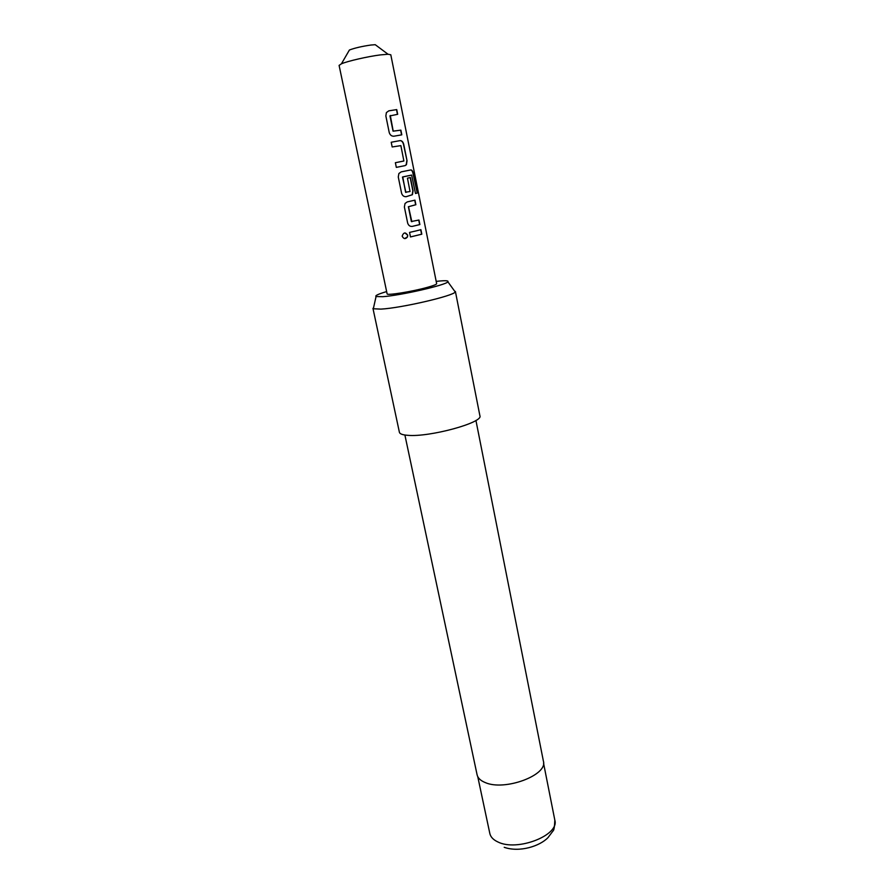 <?xml version="1.0" encoding="UTF-8"?>
<svg xmlns="http://www.w3.org/2000/svg" width="894" height="894" viewBox="0 0 894 894"><rect width="100%" height="100%" fill="white"/><g stroke="black" fill="none" stroke-linecap="round" stroke-linejoin="round"><path stroke-width="1.34" d="M402.244 236.351L402.199 235.982C403.596 232.317 405.429 232.049 407.72 235.189L407.474 236.921C405.518 239.29 403.775 239.1 402.244 236.351M404.971 232.898L407.642 235.189L407.407 236.932L404.68 238.597M390.309 115.494L393.204 131.127L400.87 130.144L401.808 134.826L393.952 136.201C391.65 136.324 390.075 135.095 389.225 132.535L385.862 115.963L386.387 112.599L388.812 110.834L396.735 109.593L397.685 114.309L389.963 115.896L393.058 131.172L400.635 130.189L401.574 134.86M388.756 110.867L396.735 109.593M395.371 162.719L403.876 160.976L400.881 145.633L392.164 146.962L391.214 142.258L400.099 140.604C401.887 140.604 403.105 141.889 403.753 144.482L407.027 160.741L406.435 164.686L405.138 165.613L396.321 167.379L395.371 162.708L403.775 161.054M410.178 177.582L412.827 190.746L412.19 194.758L406.2 196.669C403.954 196.848 402.401 195.685 401.574 193.182L398.277 176.978L398.88 173.537L401.194 171.871L410.905 169.916C412.022 170.005 412.849 171.324 413.386 173.883L417.241 193.07L415.498 193.495L411.653 175.079L402.758 176.911L405.585 192.21L410.044 191.517L407.452 178.152L410.413 177.537L413.062 190.701L412.425 194.702L406.222 196.68M411.653 175.079L402.456 177.046L405.91 192.467M418.738 220.08L419.644 224.595L412.201 226.405M414.738 200.211L415.654 204.76L408.379 206.737L411.374 221.511L418.962 220.025L419.878 224.562L412.246 226.405C410 226.607 408.457 225.467 407.642 222.997L404.379 206.983L405.038 203.486L407.273 201.888L414.961 200.155L415.878 204.726L408.524 206.715L411.843 221.734M420.683 229.736L421.588 234.228L410.48 236.932M348.682 51.26L349.409 50.008C354.829 47.974 361.992 46.32 370.909 45.035L375.245 44.7L376.419 45.572M380.263 54.914L388.03 54.243L390.801 54.78L436.652 283.666C436.63 284.404 433.501 285.644 427.287 287.376C412.268 291.623 386.487 295.735 387.113 293.835L339.094 65.396L341.43 63.809C347.487 61.138 367.78 56.49 380.263 54.914M391.214 142.258L400.099 140.604M401.194 171.871L410.905 169.916M415.878 230.954L420.906 229.68L421.812 234.194L410.48 236.944L409.553 232.406L415.878 230.954M386.633 291.578C378.296 294.048 374.765 295.702 376.061 296.54L382.788 296.685C400.423 295.523 446.508 284.94 447.872 281.8C448.687 280.727 446.05 280.459 439.971 280.995L436.205 281.398M454.387 290.818L455.214 291.958C453.917 295.813 401.093 308.084 380.956 309.112L373.323 308.765L373.625 307.391M404.893 435.009L477.094 774.785C477.832 778.037 480.503 780.618 485.107 782.507C504.428 791.391 548.078 775.143 543.407 761.174L475.932 420.437M372.954 308.363L399.406 432.305C399.808 433.925 402.579 434.931 407.709 435.311C429.31 437.423 483.632 422.549 479.899 415.777L455.392 291.444M410.659 169.972C411.765 170.039 412.581 171.369 413.117 173.939L417.241 193.07M416.973 193.126L415.498 193.484M399.897 140.649C401.674 140.626 402.892 141.922 403.529 144.526L407.027 160.741M406.804 160.797L406.211 164.742L404.948 165.647M396.5 109.649L397.45 114.343M477.754 776.64L489.834 833.499C490.627 837.007 493.309 839.824 497.869 841.947C517.067 851.859 559.678 835.253 554.828 820.156C554.559 826.995 553.945 830.615 552.973 830.995L548.033 837.577C539.976 846.115 519.626 852.708 504.227 847.311M375.245 44.7L388.03 54.243M447.872 281.8L455.214 291.958M554.828 820.156L543.541 763.13M376.061 296.54L373.323 308.765M349.409 50.008L341.43 63.809"/></g></svg>
